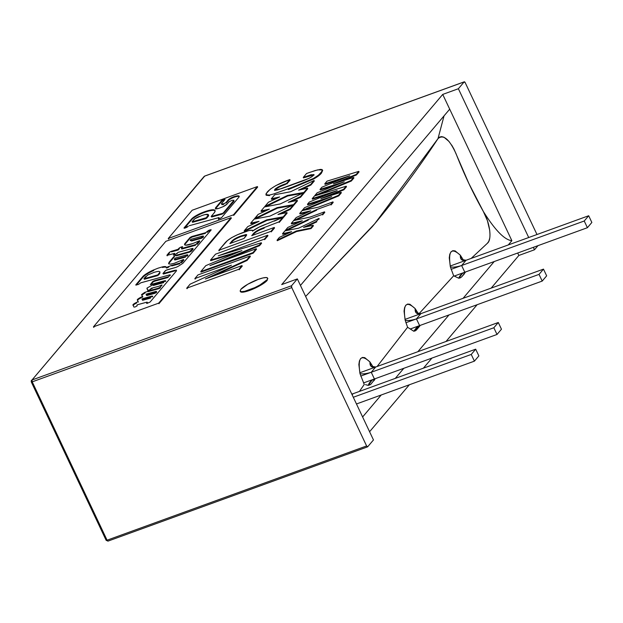<?xml version="1.0" encoding="UTF-8"?>
<svg xmlns="http://www.w3.org/2000/svg" width="623" height="623" viewBox="0 0 623 623"><rect width="100%" height="100%" fill="white"/><g stroke="black" fill="none" stroke-linecap="round" stroke-linejoin="round"><path stroke-width="0.93" d="M449.705 109.173L300.442 285.459L449.705 109.173L442.727 94.416L511.872 240.688C504.646 240.019 495.145 230.3 483.378 211.54C473.207 193.535 464.104 174.284 456.075 153.788C449.339 139.085 443.311 134.038 438 138.641L374.742 223.727L305.644 296.447L372.188 226.764C395.192 199.586 417.13 170.211 438 138.641L444.043 115.855L438 138.641L439.597 137.091L441.621 136.608L443.958 137.216L449.105 141.53M281.697 284.594L442.727 94.416L458.372 88.731L528.709 237.519L458.372 88.731L464.158 81.901A1.519 0.615 -110 0 1 464.283 81.815A1.519 0.615 -110 0 1 465.233 82.719L536.987 234.513L465.233 82.719L464.158 81.901L458.372 88.731L442.727 94.416L281.697 284.594L297.35 278.909L281.697 284.594M31.36 381.79L32.225 381.844L31.36 381.79A1.519 1.355 40.3 0 1 32.03 379.975A1.519 0.615 70 0 0 32.225 381.844L107.078 540.196L106.151 540.328L107.078 540.196A1.519 0.615 70 0 0 108.028 541.099A1.519 0.615 -110 0 1 107.078 540.196L366.612 445.959L107.078 540.196L32.225 381.844L291.759 287.608L366.612 445.959L367.687 446.777A1.519 0.615 -110 0 1 367.562 446.862A1.519 0.615 -110 0 1 366.612 445.959L291.759 287.608L291.564 285.739L297.35 278.909L373.473 439.947L367.687 446.777L373.473 439.947L297.35 278.909L291.564 285.739L32.03 379.975L204.624 176.138L464.158 81.901L204.741 176.052A1.519 0.615 70 0 0 204.624 176.138A1.519 1.355 -139.7 0 0 204.087 176.511M362.609 416.974L381.221 394.99L362.609 416.974M395.286 378.379L403.821 368.302L395.286 378.379M417.877 351.691L449.012 314.926L417.877 351.691M463.076 298.316L494.21 261.551L463.076 298.316M508.267 244.94L511.872 240.688L508.267 244.94M517.697 253.016L518.85 255.453L491.197 288.106L518.85 255.453L517.697 253.016M477.14 304.709L446.006 341.482L477.14 304.709M431.941 358.085L423.406 368.17L431.941 358.085M409.35 384.773L369.587 431.731L409.35 384.773M533.35 247.339L534.495 249.768L518.85 255.453L534.495 249.768L537.984 245.657L534.495 249.768L533.35 247.339M204.881 176.044A1.519 0.615 70 0 0 204.749 176.052L464.275 81.815M204.095 176.504L32.03 379.975L204.741 176.052M31.508 380.334L31.298 381.969L106.151 540.328L108.036 541.099L367.57 446.862M32.225 381.844L291.759 287.608A1.519 0.615 -110 0 1 291.564 285.739L32.03 379.975L32.225 381.844M356.473 403.977L474.415 361.145L478.869 355.897L475.692 349.184L351.831 394.164L475.692 349.184L471.245 354.44L353.296 397.264L471.245 354.44L474.415 361.145L356.473 403.977M471.245 354.44L474.415 361.145L478.869 355.897L475.692 349.184L471.245 354.44M498.291 322.496L359.783 372.788L498.291 322.496L493.844 327.753L497.014 334.458L501.46 329.209L498.291 322.496L493.844 327.753L497.014 334.458L363.474 382.95L497.014 334.458L501.46 329.209L498.291 322.496M360.694 376.097L493.844 327.753L360.694 376.097M410.253 328.999L542.205 281.082L546.659 275.833L543.482 269.12L404.981 319.412L543.482 269.12L539.035 274.377L405.885 322.722L539.035 274.377L542.205 281.082L410.253 328.999M539.035 274.377L542.205 281.082L546.659 275.833L543.482 269.12L539.035 274.377M588.68 215.745L450.172 266.037L588.68 215.745L584.234 221.001L451.083 269.346L584.234 221.001L587.403 227.707L454.229 276.067L587.403 227.707L591.85 222.458L588.68 215.745L584.234 221.001L587.403 227.707L591.85 222.458L588.68 215.745M419.614 325.595L417.044 326.958L413.773 331.234L419.614 325.595L416.444 318.89L420.891 313.634C416.795 314.529 414.887 312.855 415.159 308.611C406.087 300.348 402.77 304.265 405.215 320.354C408.151 320.814 411.889 320.323 416.444 318.89C411.889 320.323 408.151 320.814 405.215 320.354L407.59 327.277L413.773 331.234L416.257 330.206L420.206 325.385M415.339 330.86L413.773 331.234L407.59 327.277L377.117 366.495L407.59 327.277L405.215 320.354L404.054 311.173L404.584 307.661L405.799 305.208L407.637 304.063L409.911 304.258L415.159 308.611L418.648 314.109L415.159 308.611L416.25 312.847L420.891 313.634M370.163 384.734L368.255 385.372L365.491 384.656L368.255 385.372C369.135 382.499 371.191 380.365 374.423 378.979L371.853 380.334L368.255 385.372L370.926 384.15L375.256 378.675M374.423 378.979L371.246 372.266C366.698 373.699 362.952 374.189 360.016 373.73L364.26 384.43L360.016 373.73L358.864 364.548L359.393 361.036L360.608 358.583L362.438 357.438L364.72 357.633L369.961 361.986L373.45 367.484L369.961 361.986L371.051 366.223L375.7 367.009C371.604 367.905 369.696 366.231 369.961 361.986C360.896 353.724 357.579 357.641 360.016 373.73C362.952 374.189 366.698 373.699 371.246 372.266L375.7 367.009M352.143 394.826L353.101 393.697L351.793 394.071L353.101 393.697M464.805 272.22L461.635 265.515C457.087 266.948 453.342 267.438 450.406 266.979L453.661 275.794L458.801 278.24C459.704 275.537 461.705 273.536 464.805 272.22L462.243 273.583L458.801 278.24L461.417 277.142L465.646 271.916M461.635 265.515L466.082 260.258C461.993 261.154 460.078 259.48 460.35 255.235C451.278 246.973 447.968 250.89 450.406 266.979C453.342 267.438 457.087 266.948 461.635 265.515M460.514 277.796L458.801 278.24L453.661 275.794L418.648 314.109L453.661 275.787L450.406 266.979L449.253 257.797L449.775 254.285L450.997 251.832L452.828 250.68L455.109 250.882L460.35 255.235L463.839 260.733L460.35 255.235L461.441 259.464L466.082 260.258M359.432 391.4L364.26 384.43L359.432 391.4M489.99 234.598L489.701 230.276L487.443 220.713L483.378 211.54C489.966 222.777 492.154 239.614 487.435 243.235L471.159 258.42L487.435 243.235L488.829 241.249L489.694 238.321M511.872 240.688C504.646 240.019 495.145 230.3 483.378 211.54L468.924 183.606L454.019 149.177L451.659 145.019M373.878 380.77L374.773 379.539M416.257 330.206L419.902 325.907M461.417 277.142L464.322 273.902M187.757 287.795L186.993 288.706L186.736 288.169L190.116 284.174L231.437 265.219L194.867 278.567L197.943 274.938L250.111 255.991L246.77 259.939L205.341 278.972L241.981 265.593L238.905 269.222L239.162 269.759L242.238 266.13L241.981 265.593L238.905 269.222L186.736 288.169L190.116 284.174L231.437 265.219M195.887 278.193L195.116 279.104L194.867 278.567L197.943 274.938M212.272 276.441L247.02 260.476L250.36 256.528L250.111 255.991L246.77 259.939L247.02 260.476L246.77 259.939L205.341 278.972L241.981 265.593L242.238 266.13M222.543 261.021L259.589 245.633L261.567 243.297L261.31 242.76L259.332 245.096L259.589 245.633L259.332 245.096L209.904 265.624L256.255 248.725L252.961 252.619L200.793 271.566L205.816 265.639L241.926 250.61L210.488 260.118L215.511 254.176L267.68 235.237L264.386 239.131L264.643 239.668L267.937 235.774L267.68 235.237L267.937 235.774M210.745 260.648L210.488 260.118L210.745 260.648L236.53 252.852M201.05 272.095L200.793 271.566L201.05 272.095L253.218 253.156L252.961 252.619L253.218 253.156L256.512 249.262L256.255 248.725L252.961 252.619L200.793 271.566L205.816 265.639L241.926 250.61L210.488 260.118L215.511 254.176L267.68 235.237L264.386 239.131L218.19 255.843L261.31 242.76L259.332 245.096L209.904 265.624M218.19 255.843L261.31 242.76L261.567 243.297M230.853 243.219L231.686 242.238C233.002 240.314 236.172 238.399 241.202 236.499L240.945 235.961C235.922 237.861 232.745 239.777 231.429 241.701L231.686 242.238L231.429 241.701L229.832 243.593L234.676 238.85L240.945 235.961L246.21 234.497L246.63 235.105L245.875 236.234L243.998 238.445L229.832 243.593M219.833 249.916L219.062 250.828L218.805 250.29L224.794 243.219C227.784 239.466 234.007 235.844 243.476 232.348C249.566 230.012 252.564 229.599 252.479 231.11C256.341 228.306 261.107 225.908 266.761 223.93L258.981 227.185L252.479 231.11L252.331 230.191L248.787 230.619L237.48 234.723L231.554 237.698L227.333 240.688L218.805 250.29L270.974 231.343L271.231 231.881L274.525 227.995L274.268 227.457L270.974 231.343L274.268 227.457L251.731 235.642L252.845 234.326L253.094 234.863C254.542 232.613 258.241 230.378 264.175 228.158L263.918 227.621C257.984 229.84 254.293 232.075 252.845 234.326L255.843 231.476L260.149 229.108L279.011 221.858L279.26 222.395L283.091 217.871L282.842 217.334L283.091 217.871M252.86 230.954L252.603 230.417L252.479 231.11M274.33 221.11L282.842 217.334L279.011 221.858L282.842 217.334L266.761 223.93M243.998 238.445L246.653 234.715L240.945 235.961L241.202 236.499L246.646 235.058M282.904 217.474L283.535 217.357L283.278 216.82L266.8 219.833L244.208 230.821L247.767 226.616L259.043 221.336L250.687 223.174L254.098 219.148L269.938 216.126L293.378 204.881L289.999 208.884L277.951 214.522L286.884 212.56L283.278 216.82L266.8 219.833L244.208 230.821L247.767 226.616L259.043 221.336L250.687 223.174L254.098 219.148L269.938 216.126L293.378 204.881L289.999 208.884L277.951 214.522L286.884 212.56L283.278 216.82L283.535 217.357L287.133 213.097L286.884 212.56L287.133 213.097M293.378 204.881L293.635 205.419L293.378 204.881M280.584 213.946L290.248 209.414L289.999 208.884L290.248 209.414L293.635 205.419M244.465 231.359L244.208 230.821L244.465 231.359L267.049 220.371L266.8 219.833L267.049 220.371L282.445 217.552M250.944 223.712L250.687 223.174L250.944 223.712L256.66 222.45M290.91 201.751L300.574 197.226L300.325 196.689L288.278 202.327L297.202 200.365L293.604 204.624L277.126 207.638L254.534 218.634L258.093 214.429L269.362 209.141L261.014 210.979L264.417 206.953L280.264 203.931L303.705 192.694L300.325 196.689L288.278 202.327L297.202 200.365L293.604 204.624L293.854 205.162L297.459 200.902L297.202 200.365L297.459 200.902M293.542 205.216L293.604 204.624L277.126 207.638L277.375 208.175L292.156 205.473M255.298 218.922L277.375 208.175L277.126 207.638L254.534 218.634L254.721 219.031L258.093 214.429L269.362 209.141L261.014 210.979L261.263 211.516L266.979 210.263M261.263 211.516L261.014 210.979L264.417 206.953L280.264 203.931L303.705 192.694L303.962 193.223L303.705 192.694L300.325 196.689L300.574 197.226L303.962 193.223M303.868 193.029L303.923 192.429L287.444 195.451L264.861 206.439L268.42 202.234L279.688 196.946L271.332 198.784L274.743 194.765L290.591 191.736L314.031 180.499L310.643 184.494L298.596 190.14L307.528 188.177L303.923 192.429L287.444 195.451L264.861 206.439L268.42 202.234L279.688 196.946L271.332 198.784L274.743 194.765L290.591 191.736L314.031 180.499L310.643 184.494L298.596 190.14L307.528 188.177L303.923 192.429L304.18 192.966L307.785 188.714L307.528 188.177L307.785 188.714M265.624 206.727L287.701 195.98L287.444 195.451L287.701 195.98L302.482 193.278M264.861 206.439L265.048 206.836L264.861 206.439M271.589 199.321L271.332 198.784L271.589 199.321L277.305 198.067M314.031 180.499L314.288 181.036L314.031 180.499M301.236 189.556L310.9 185.031L310.643 184.494L310.9 185.031L314.288 181.036M304.079 177.282L303.533 177.929L303.276 177.391L306.571 173.506L315.191 170.538L320.456 169.394L321.974 169.526L322.48 170.196L322.161 171.232L318.384 175.227L313.509 178.435L288.122 189.01L288.371 189.548L313.758 178.972L313.509 178.435L300.675 184.315L273.489 194.026L269.331 195.077L265.943 194.719L267.166 192.118C271.348 187.609 278.902 183.427 289.827 179.58L290.077 180.117L289.827 179.58L286.533 183.474L286.782 184.011L290.077 180.117M265.943 194.719L266.192 195.256L269.588 195.614L269.331 195.077L265.943 194.726L266.114 193.605L270.343 189.119L275.911 185.561L289.827 179.58L286.533 183.474L285.272 183.933C280.623 185.498 277.157 187.305 274.868 189.345L275.125 189.883C277.406 187.834 280.88 186.036 285.529 184.47L285.272 183.933L278.029 187.04L275.506 188.707L274.463 190.249L281.798 188.535L291.33 185.148C298.152 182.383 308.93 179.502 313.447 175.39L313.852 174.51L304.008 177.127L304.265 177.664L313.805 174.868M274.751 190.436L274.868 189.345L274.696 190.42L277.85 189.828L309.117 178.295L311.866 176.745L313.86 174.728L311.134 174.736L303.276 177.391L306.571 173.506M321.484 173.062L322.667 170.445L322.41 169.908L321.227 172.524L321.484 173.062L321.227 172.524C319.988 174.167 317.419 176.138 313.509 178.435L313.758 178.972C317.675 176.675 320.245 174.705 321.484 173.062M308.634 172.735L317.613 169.884L322.41 169.908M306.15 226.827L316.733 221.881L316.476 221.344L303.502 227.411L313.135 225.292L310.815 228.034L313.135 225.292L303.502 227.411L316.476 221.344L318.953 218.424L298.744 228.127L284.898 230.899L282.523 233.711L291.65 231.663L279.447 237.34L277.048 240.174L296.307 231.008L310.815 228.034L311.072 228.571L313.392 225.83L313.135 225.292L313.392 225.83M296.564 231.546L311.072 228.571L310.815 228.034L296.307 231.008L296.564 231.546L296.307 231.008L277.048 240.174L277.305 240.712L296.564 231.546M277.305 240.712L277.048 240.174L279.447 237.34L291.65 231.663L282.523 233.711L282.78 234.248L289.189 232.807M282.78 234.248L282.523 233.711L284.898 230.899L298.744 228.127L318.953 218.424L319.21 218.953L318.01 219.53M286.191 230.642L308.26 220.129L308.003 219.592L285.326 230.393L287.803 227.473L302.311 220.768L291.276 223.369L291.533 223.906L291.276 223.369L293.612 220.612L310.145 217.061L324.521 211.843L322.379 214.374L322.636 214.912L324.778 212.381L324.521 211.843L322.379 214.374L308.003 219.592L285.326 230.393L287.803 227.473L302.311 220.768L291.276 223.369L293.612 220.612L310.145 217.061M285.326 230.393L285.513 230.783L285.326 230.393M291.533 223.906L299.671 221.99M295.738 220.16L316.679 210.177L316.429 209.647L293.815 220.573M331.054 204.959L333.196 202.428L332.947 201.891L330.805 204.422L331.054 204.959M330.805 204.422L316.429 209.647L293.752 220.449L296.229 217.528L310.729 210.823L299.702 213.424L302.038 210.667L318.571 207.116L332.947 201.891L330.805 204.422M296.229 217.528L310.729 210.823L299.702 213.424L299.959 213.962L308.097 212.038M299.959 213.962L299.702 213.424L302.038 210.667L318.571 207.116M304.149 210.208L338.772 195.856L338.515 195.318L302.319 210.325L304.592 207.646L331.701 196.65L307.458 204.258L307.715 204.796L324.988 199.376M304.592 207.646L331.701 196.65L307.458 204.258L309.32 202.062L337.175 190.599L312.209 198.651L314.459 195.996L346.224 186.215L343.655 189.244L320.876 198.628L341.085 192.281L338.515 195.318L302.443 210.582M309.32 202.062L337.175 190.599L312.209 198.651L314.459 195.996L346.224 186.215L343.655 189.244L320.876 198.628L341.085 192.281L341.342 192.819L341.085 192.281L338.515 195.318L338.772 195.856L341.342 192.819M312.466 199.181L312.209 198.651L312.466 199.181L330.237 193.457M346.224 186.215L346.481 186.744L346.224 186.215M327.433 196.572L343.912 189.781L343.655 189.244L343.912 189.781L346.481 186.744M317.395 195.092L351.333 181.013L351.076 180.475L314.888 195.49L317.154 192.811L344.262 181.807L320.027 189.415L321.881 187.227L349.737 175.756L324.778 183.808L327.02 181.153L358.786 171.372L356.216 174.409L333.437 183.785L353.646 177.446L351.076 180.475L314.888 195.49L317.154 192.811L344.262 181.807L320.027 189.415L321.881 187.227L349.737 175.756L324.778 183.808L327.02 181.153L358.786 171.372L356.216 174.409L333.437 183.785L353.646 177.446L351.076 180.475L351.333 181.013L353.903 177.976L353.646 177.446L353.903 177.976M320.277 189.953L320.027 189.415L320.277 189.953L337.549 184.533M325.027 184.346L324.778 183.808L325.027 184.346L342.806 178.614M358.786 171.372L359.043 171.909L358.786 171.372M339.994 181.729L356.473 174.946L356.216 174.409L356.473 174.946L359.043 171.909M240.844 289.337L240.135 290.988L241.514 291.665L244.784 291.268L254.768 287.647L259.962 284.968L266.924 279.867L267.181 280.405L267.633 278.216L266.255 277.539L262.984 277.936L258.335 279.345L247.806 284.236L240.844 289.337A15.17 3.131 154.7 0 1 254.566 280.856A15.17 3.131 154.7 0 1 267.298 277.803M266.924 279.867A15.17 3.131 154.7 0 1 253.203 288.348A15.17 3.131 154.7 0 1 240.47 291.4M240.719 291.938A15.17 3.131 -25.3 0 0 253.46 288.885A15.17 3.131 -25.3 0 0 267.181 280.405M173.988 255.048L174.829 254.067L174.572 253.53L173.365 255.111L174.915 254.791L178.233 252.338L192.11 248.515A1.955 0.405 154.7 0 1 192.865 248.491A1.955 0.405 154.7 0 1 192.741 248.764L189.587 251.528L189.844 252.066L191.432 251.162L191.175 250.625L189.4 251.599L174.938 255.765L169.051 262.299L169.308 262.836L174.3 256.902L174.051 256.365L169.051 262.299L168.584 263.802L170.5 264.144L174.378 263.264L183.107 259.627L183.762 260.025M134.856 307.053L135.619 306.711L134.856 307.053M161.521 285.069A4.906 1.012 154.7 0 1 159.021 286.159A4.906 1.012 -25.3 0 0 161.521 285.069L162.058 285.015L160.142 287.273L158.624 288.138L158.881 288.675L160.391 287.81L160.142 287.273L158.18 288.27L158.881 288.675L158.624 288.138L147.815 291.112L148.072 291.65L158.429 288.807L158.18 288.27L144.894 292.319L142.067 294.188L142.324 294.726L145.151 292.857L144.894 292.319L141.483 294.71L142.566 296.314L141.966 296.797L142.223 297.335L142.823 296.86L142.566 296.322L141.032 297.226L141.281 297.763A4.299 0.888 -25.3 0 0 137.535 300.356M159.021 286.159A4.906 1.012 154.7 0 1 157.923 286.518A4.906 1.012 -25.3 0 0 159.021 286.159M138.158 284.555L139.739 283.582L138.158 284.555M210.901 230.237L210.667 229.739L208.503 230.487L207.077 231.834L207.327 232.371L208.004 231.569L207.747 231.032L209.632 230.019L209.881 230.557L208.004 231.569L207.747 231.032L205.699 232.652L190.264 237.277L185.148 243.235L185.405 243.772L190.217 238.087L189.96 237.55L191.985 236.46L192.242 236.997L205.434 233.36L205.177 232.823L191.985 236.46L192.242 236.997L190.217 238.087L189.96 237.55L184.548 244.621L185.716 245.189L192.375 243.671A12.748 2.632 -25.3 0 0 192.912 243.468A18.379 3.793 -25.3 0 0 197.032 241.786A18.379 3.793 154.7 0 1 192.912 243.468A12.748 2.632 154.7 0 1 192.375 243.671A12.748 2.632 154.7 0 1 184.603 244.738A12.748 2.632 154.7 0 1 185.148 243.235L185.405 243.772A12.748 2.632 -25.3 0 0 184.782 244.94M175.951 267.345A3.855 0.794 154.7 0 1 175.071 267.625A3.855 0.794 -25.3 0 0 175.951 267.345L178.123 266.379A3.855 0.794 154.7 0 1 175.951 267.345M135.619 306.711L137.161 305.823L136.912 305.106L137.426 304.756L146.28 302.319A2.609 0.537 154.7 0 1 147.285 302.287A2.609 0.537 154.7 0 1 147.207 302.544L146.919 303.463A2.5 0.514 154.7 0 1 146.639 303.37A2.5 0.514 154.7 0 1 146.755 303.074L146.935 303.463M146.919 303.463L150.088 302.054L176.426 270.927L176.48 270.164L174.806 270.304L163.101 273.513L163.358 274.05L175.063 270.841L174.806 270.304L162.953 273.536L165.22 270.795L167.042 269.829L175.071 267.625L165.983 270.265L162.946 273.474M182.889 263.311L211.213 229.864L210.667 229.739L211.213 229.864L182.889 263.311L178.123 266.379M197.032 241.786L199.57 240.727L196.938 243.811L197.187 244.348L199.703 241.381L199.446 240.844L195.754 244.535L181.503 248.515L181.76 249.052L195.521 245.26L195.264 244.722L181.503 248.515L182.648 246.685L180.982 247.074L181.238 247.611L182.313 247.315M182.337 247.292L182.087 246.77L179.837 247.565L178.162 249.286L178.419 249.823L179.416 248.639L179.159 248.102L177.75 249.535L177.999 250.072L178.162 249.286L171.161 251.349L171.418 251.887L177.999 250.072L177.75 249.535L170.017 251.84L166.987 255.126L167.462 255.274L166.987 255.126L169.3 252.385L169.557 252.922L167.603 255.235M174.409 253.374L167.462 255.274L174.681 253.359L173.529 255.142M178.233 252.338L192.11 248.515L192.803 248.445L192.998 249.301A1.955 0.405 -25.3 0 0 193.122 249.029L192.865 248.499M183.107 259.627L181.316 262.252L181.573 262.789L183.816 260.134L183.559 259.596L180.016 263.046L171.543 265.398L171.8 265.935L179.751 263.763L179.502 263.225L171.543 265.398L166.855 267.36L167.112 267.898L168.763 267.08L168.514 266.543L166.403 267.54L165.352 266.597L162.214 266.94A12.483 2.578 154.7 0 1 166.193 267.041A12.483 2.578 154.7 0 1 166.224 267.508M166.24 267.547L166.473 268.046A12.483 2.578 -25.3 0 0 166.442 267.579L166.193 267.049L166.45 267.586M166.248 267.353A12.483 2.578 -25.3 0 0 162.471 267.477L162.214 266.94L158.172 268.147L153.577 269.961L153.826 270.499A11.923 2.461 -25.3 0 0 142.854 277.375L142.597 276.838A11.923 2.461 154.7 0 1 153.577 269.961L144.17 275.319L135.931 285.155M136.305 285.093L142.854 277.375L142.597 276.838L135.791 284.859L137.885 284.641M139.739 283.582L140.782 282.803L169.845 274.844L170.422 275.101L168.296 276.822L154.979 280.498L155.228 281.035L168.117 277.484L167.86 276.947L154.979 280.498L155.228 281.035A1.955 0.405 -25.3 0 0 152.931 282.126L152.674 281.588A1.955 0.405 154.7 0 1 154.979 280.498L152.674 281.588L150.4 284.625M150.891 284.532L152.931 282.126L152.674 281.588L150.338 284.625L164.013 280.918A4.33 0.896 154.7 0 1 165.57 280.778L165.827 281.316A4.33 0.896 -25.3 0 0 165.157 281.277L153.141 284.929L153.398 285.466L163.67 282.647L163.413 282.11L153.141 284.929A3.473 0.716 -25.3 0 0 151.677 285.443L147.028 288.067L147.799 290.45L150.571 289.446L150.766 288.651L151.872 288.13L157.923 286.518L151.373 288.239L150.898 289.197M147.83 290.482L146.927 288.488L147.799 290.45M161.388 285.801A4.906 1.012 -25.3 0 0 161.778 285.607L161.692 285.435M137.652 300.613L137.403 300.076A4.299 0.888 154.7 0 1 137.286 299.959A4.299 0.888 154.7 0 1 141.032 297.226L137.34 299.663L138.345 302.085L137.403 300.076L138.088 301.548L136.476 302.443L136.733 302.98A4.042 0.833 -25.3 0 0 133.174 305.434M133.026 305.138A4.042 0.833 154.7 0 1 132.925 305.029A4.042 0.833 154.7 0 1 136.476 302.443L132.987 304.748L134.046 307.162L133.026 305.138M137.667 304.678L146.28 302.319L147.16 302.21L147.464 303.082A2.609 0.537 -25.3 0 0 147.534 302.825L147.285 302.295M165.858 241.319L231.071 217.645L158.67 303.152L231.071 217.645L231.328 218.182L158.927 303.689L158.67 303.152L93.466 326.826L165.858 241.319L93.466 326.826L93.715 327.363L94.486 326.46M150.088 302.054L176.426 270.927M176.885 253.725L177.867 252.556M140.962 282.78L169.845 274.844M151.039 284.485L164.013 280.918L165.57 280.778L165.157 281.269M141.717 294.897L142.823 296.86M176.114 255.29L176.371 255.827L189.657 252.136L189.4 251.599L176.114 255.29M189.844 252.066L189.4 251.599L189.844 252.066M191.175 250.625L191.432 251.162L192.998 249.301L192.741 248.764L191.175 250.625M219.701 218.595L221.617 217.583L239.092 196.946L221.617 217.583L218.541 218.883M188.247 226.242L184.182 228.275M221.772 204.445A5.311 1.098 -25.3 0 0 223.719 204.414L223.462 203.877A5.311 1.098 154.7 0 1 221.515 203.908A5.311 1.098 154.7 0 1 221.749 203.285L225.028 199.415L221.749 203.285L221.71 204.056L224.163 203.643L225.978 202.561L226.227 203.09L228.47 200.442L228.22 199.905L225.978 202.561L228.22 199.905A4.813 0.989 154.7 0 1 234.606 196.471L234.855 197.008A4.813 0.989 -25.3 0 0 228.47 200.442L228.22 199.905L229.241 199.041L234.606 196.471A10.575 2.18 154.7 0 1 239.193 196.222A10.575 2.18 154.7 0 1 239.092 196.946L239.17 196.19L238.391 195.84L234.606 196.471L234.855 197.008A10.575 2.18 -25.3 0 1 239.232 196.549M223.034 206.704L227.076 204.048L228.968 201.821L227.076 204.048A5.545 1.145 154.7 0 1 223.034 206.704L218.72 208.394A8.239 1.698 154.7 0 1 215.41 208.51A8.239 1.698 154.7 0 1 215.768 207.552L221.679 200.575L223.875 199.415L224.124 199.952L221.928 201.112L221.679 200.575L215.768 207.552L216.025 208.09L221.928 201.112L221.679 200.575L225.028 199.415M218.72 208.394L215.776 208.76L215.371 208.339L215.768 207.552L216.025 208.09A8.239 1.698 -25.3 0 0 215.651 208.713M211.205 216.391L214.11 212.957L211.205 216.469L222.302 213.455L211.399 216.454L211.656 216.991L222.551 213.985L222.302 213.455L223.314 212.91L223.564 213.448L233.944 201.198L233.687 200.661L223.314 212.91L233.975 200.224L232.068 200.318L228.968 201.821M214.701 210.115A21.182 4.369 154.7 0 1 215.052 210.519A21.182 4.369 154.7 0 1 214.11 212.957L215.106 211.228L214.701 210.115A17.592 3.629 154.7 0 0 202.934 212.365L203.184 212.902L202.934 212.365L210.551 210.044L214.701 210.115M215.13 210.808A21.182 4.369 -25.3 0 0 214.951 210.652A17.592 3.629 -25.3 0 0 203.184 212.902A10.536 2.173 -25.3 0 0 191.822 219.545L191.573 219.008A10.536 2.173 154.7 0 1 202.934 212.365L193.309 217.458L184.019 227.932L191.573 219.008L191.822 219.545L184.455 228.244M189.228 225.721L218.992 217.567L189.228 225.721M233.703 215.371L233.454 214.834L257.385 186.565L257.642 187.102L233.703 215.371M233.454 214.834L257.385 186.565L192.18 210.239L168.241 238.508L233.454 214.834M218.907 218.821L218.439 218.673L218.992 217.567M187.85 226.71L185.444 227.987M192.18 210.239L168.241 238.508L168.498 239.045L169.269 238.134M159.854 273.458L158.367 275.202L158.117 274.673L159.597 272.921L159.854 273.458M157.549 275.639L144.38 279.26L144.131 278.722L157.292 275.101L157.549 275.639M153.803 272.469A15.801 3.255 154.7 0 1 157.65 271.488L159.067 271.355L160.072 272.103L157.775 274.907L144.131 278.722L147.76 275.008L153.803 272.469A15.801 3.255 154.7 0 1 157.65 271.488M145.696 276.565L143.929 278.66M150.501 298.113L142.94 300.2L142.683 299.663L150.252 297.576L150.501 298.113M142.566 300.278L141.943 299.017L142.566 300.278M152.23 296.603L142.433 299.749L141.943 299.017L151.553 296.19L152.347 296.057L152.23 296.603M152.487 296.135L152.736 296.673A2.048 0.421 -25.3 0 1 152.682 296.86L152.433 296.322A2.048 0.421 154.7 0 0 152.479 296.127A2.048 0.421 154.7 0 0 151.553 296.19L142.402 298.729M156.505 291.938A2.048 0.421 -25.3 0 0 156.178 291.961L154.543 292.81L154.792 293.347L156.428 292.483L156.171 291.946L146.249 295.084L146.171 294.134L155.493 291.533A2.048 0.421 154.7 0 1 156.428 291.478A2.048 0.421 154.7 0 1 156.373 291.665L156.63 292.203A2.048 0.421 -25.3 0 0 156.677 292.008M156.171 291.946L156.287 291.4L155.493 291.533L146.343 294.072M154.792 293.347L154.193 292.919L154.792 293.347M154.442 293.456L146.88 295.543L146.623 295.006L154.193 292.919L154.442 293.456M201.922 215.542L205.045 214.585L208.331 214.686L206.338 217.707L208.027 215.714L208.277 216.251L206.595 218.245L206.338 217.707L192.328 221.765L205.551 218.128L205.808 218.665L192.585 222.302L192.133 221.788L194.859 218.751L201.922 215.542A10.56 2.18 154.7 0 1 208.323 214.67A10.56 2.18 154.7 0 1 208.027 215.714L208.277 216.251A10.56 2.18 -25.3 0 0 208.58 215.208M199.508 216.415A4.525 0.934 154.7 0 0 194.01 219.491L192.133 221.702M175.133 258.163L174.479 258.934L175.429 258.008L187.546 254.76L186.775 255.858L185.202 256.59L185.452 257.128L175.787 259.791L175.53 259.254A3.037 0.623 154.7 0 1 174.347 259.285A3.037 0.623 154.7 0 1 174.479 258.934L174.471 259.37L175.53 259.254L185.202 256.59L175.53 259.254L175.787 259.791A3.037 0.623 -25.3 0 1 174.604 259.822L174.347 259.285M187.655 254.823L187.905 255.36A1.892 0.389 -25.3 0 1 187.819 255.578L187.57 255.041L187.352 256.139L187.095 255.601L187.57 255.041A1.892 0.389 154.7 0 0 187.648 254.823A1.892 0.389 154.7 0 0 186.768 254.885L175.429 258.008M202.514 236.125L191.168 239.24L203.285 235.992L201.26 237.729L201.509 238.266L203.09 237.371L202.841 236.833L200.949 237.83L201.198 238.368L191.526 241.023L191.277 240.486L200.949 237.83L191.277 240.486L190.217 240.61L190.879 239.396L190.225 240.166M203.565 236.818L203.09 237.371L203.308 236.281L203.565 236.818M201.509 238.266L200.949 237.83L201.509 238.266M314.101 175.047L313.852 174.51M267.602 278.123L267.851 278.66M240.166 291.089L240.423 291.619M166.925 255.29L167.182 255.827M183.863 260.048L183.614 259.511M152.129 288.675L151.88 288.138M137.294 299.975L137.543 300.504M132.933 305.044L133.19 305.582M221.765 204.437L221.515 203.9M215.41 208.503L215.659 209.04M218.377 218.829L218.634 219.366M156.428 291.478L156.677 292.016M208.339 214.694L208.588 215.231"/></g></svg>
